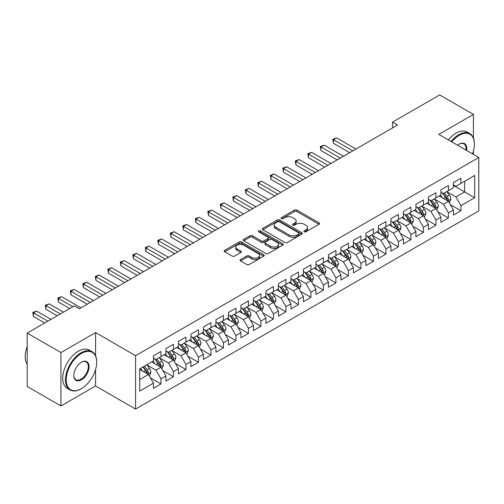<?xml version="1.0" encoding="UTF-8"?>
<svg xmlns="http://www.w3.org/2000/svg" width="504" height="504" viewBox="0 0 504 504"><rect width="100%" height="100%" fill="white"/><g stroke="black" fill="none" stroke-linecap="round" stroke-linejoin="round"><path stroke-width="0.76" d="M304.221 231.777A1.216 0.699 0 0 0 305.934 231.777L318.975 224.255A1.732 1.002 0 0 0 319.479 223.543A1.732 1.002 0 0 0 318.975 222.837L296.887 210.086A1.732 1.002 0 0 0 294.437 210.086L281.402 217.615A1.216 0.699 0 0 0 281.043 218.106A1.216 0.699 0 0 0 281.402 218.604A1.216 0.699 0 0 0 283.116 218.604L284.804 217.627A5.55 3.207 0 0 1 292.654 217.627L294.5 218.692A5.55 3.207 0 0 1 296.125 220.96A5.55 3.207 0 0 1 294.5 223.228L292.811 224.198A1.216 0.699 0 0 0 292.452 224.696A1.216 0.699 0 0 0 292.811 225.194A1.216 0.699 0 0 0 294.525 225.194L296.213 224.217A5.55 3.207 0 0 1 304.07 224.217L305.909 225.282A5.55 3.207 0 0 1 307.534 227.543A5.55 3.207 0 0 1 305.909 229.811L304.221 230.788A1.216 0.699 0 0 0 303.862 231.286A1.216 0.699 0 0 0 304.221 231.777L304.221 230.788M240.572 259.529A1.732 1.002 0 0 0 240.068 260.234A1.732 1.002 0 0 0 240.572 260.946L246.771 264.524A1.732 1.002 0 0 0 249.222 264.524L263.699 256.164A1.732 1.002 0 0 0 264.209 255.452A1.732 1.002 0 0 0 263.699 254.747L241.618 241.996A1.732 1.002 0 0 0 239.167 241.996L224.689 250.356A1.732 1.002 0 0 0 224.179 251.061A1.732 1.002 0 0 0 224.689 251.773L232.168 256.095A1.732 1.002 0 0 0 234.625 256.095L240.817 252.517A1.732 1.002 0 0 0 241.328 251.805A1.732 1.002 0 0 0 240.817 251.099L237.107 248.957A4.643 2.678 0 0 1 235.752 247.061A4.643 2.678 0 0 1 238.613 244.585A4.643 2.678 0 0 1 243.671 245.164L258.212 253.562A4.643 2.678 0 0 1 259.573 255.452A4.643 2.678 0 0 1 256.706 257.928A4.643 2.678 0 0 1 251.647 257.349L249.222 255.95A1.732 1.002 0 0 0 246.771 255.95L240.572 259.529L240.572 260.946M95.571 355.723L95.571 332.571L60.946 352.561L27.197 333.075L74.321 305.871L79.323 308.757L397.555 125.03L392.553 122.138L392.553 127.915M95.571 332.571L135.57 355.666L478.8 157.5L478.8 210.905L135.57 409.065L135.57 355.666M473.426 137.945L473.426 114.421L438.801 134.41L478.8 157.5M473.426 114.421L439.677 94.935L392.553 122.138M284.924 242.493A1.732 1.002 0 0 0 287.381 242.493L301.858 234.133A1.732 1.002 0 0 0 302.368 233.428A1.732 1.002 0 0 0 301.858 232.716L279.777 219.964A1.732 1.002 0 0 0 277.32 219.964L262.842 228.325A1.732 1.002 0 0 0 262.332 229.037A1.732 1.002 0 0 0 262.842 229.742L284.924 242.493M259.094 232.042A1.216 0.699 0 0 1 260.329 232.212L260.329 230.769L282.782 243.734A1.732 1.002 0 0 1 283.286 244.44A1.732 1.002 0 0 1 282.782 245.146L268.304 253.506A1.732 1.002 0 0 1 265.847 253.506L243.766 240.754L249.959 237.208L249.959 235.765L243.766 239.337A1.732 1.002 0 0 0 243.256 240.049A1.732 1.002 0 0 0 243.766 240.754L243.766 239.337M249.959 237.208A1.732 1.002 0 0 1 252.416 237.208L252.416 235.765A1.732 1.002 0 0 0 249.959 235.765M252.416 235.765L261.368 240.931A1.732 1.002 0 0 0 263.825 240.931L267.933 238.562A1.732 1.002 0 0 0 268.443 237.85A1.732 1.002 0 0 0 267.933 237.145L258.609 231.758A1.216 0.699 0 0 1 258.256 231.267A1.216 0.699 0 0 1 259.006 230.618A1.216 0.699 0 0 1 260.329 230.769M453.424 185.428L464.675 191.923L464.675 181.245L474.674 175.468L460.927 183.406L460.927 178.284L453.424 182.612L453.424 187.74L448.428 190.625L448.428 185.504L440.924 189.832L440.924 194.953L435.929 197.839L435.929 192.717L428.425 197.045L428.425 202.173L423.429 205.059L423.429 199.931L415.926 204.265L415.926 209.387L410.93 212.272L410.93 207.15L403.427 211.478L403.427 216.6L398.431 219.492L398.431 214.364L390.928 218.698L390.928 223.82L385.932 226.706L385.932 221.584L378.428 225.912L378.428 231.034L373.433 233.925L373.433 228.797L365.929 233.132L365.929 238.253L360.933 241.139L360.933 236.017L353.43 240.345L353.43 245.467L348.434 248.359L348.434 243.23L340.931 247.565L340.931 252.687L335.935 255.572L335.935 250.45L328.432 254.778L328.432 259.9L323.436 262.786L323.436 257.664L315.932 261.992L315.932 267.12L310.937 270.005L310.937 264.883L303.433 269.212L303.433 274.334L298.437 277.219L298.437 272.097L290.934 276.425L290.934 281.553L285.938 284.439L285.938 279.317L278.435 283.645L278.435 288.767L273.439 291.652L273.439 286.53L265.936 290.858L265.936 295.987L260.94 298.872L260.94 293.744L253.436 298.078L253.436 303.2L248.441 306.086L248.441 300.964L240.937 305.292L240.937 310.414L235.941 313.305L235.941 308.177L228.438 312.512L228.438 317.633L223.442 320.519L223.442 315.397L215.939 319.725L215.939 324.847L210.943 327.739L210.943 322.61L203.44 326.945L203.44 332.067L198.437 334.952L198.437 329.83L190.94 334.158L190.94 339.28L185.938 342.172L185.938 337.044L178.441 341.378L178.441 346.5L173.439 349.385L173.439 344.264L165.942 348.592L165.942 353.714L160.94 356.599L160.94 351.477L153.443 355.805L153.443 360.933L139.696 368.871L139.696 391.098L153.443 383.16L148.441 374.497L139.696 369.445M474.674 175.468L474.674 197.694L460.927 205.632L455.925 196.976L446.865 191.741M450.362 204.662L460.927 210.76L460.927 205.632M460.927 210.76L453.424 215.088L453.424 209.966L448.428 212.852L443.425 204.189L434.366 198.96M437.863 211.875L448.428 217.974L448.428 212.852M448.428 217.974L440.924 222.302L440.924 217.18L435.929 220.065L430.926 211.409L421.867 206.174M425.363 219.095L435.929 225.194L435.929 220.065M435.929 225.194L428.425 229.522L428.425 224.4L423.429 227.285L418.427 218.623L409.368 213.394M412.864 226.309L423.429 232.407L423.429 227.285M423.429 232.407L415.926 236.735L415.926 231.613L410.93 234.499L405.928 225.842L396.869 220.607M400.365 233.528L410.93 239.627L410.93 234.499M410.93 239.627L403.427 243.955L403.427 238.833L398.431 241.718L393.429 233.056L384.369 227.827M387.866 240.742L398.431 246.84L398.431 241.718M398.431 246.84L390.928 251.168L390.928 246.047L385.932 248.932L380.929 240.276L371.87 235.04M375.367 247.962L385.932 254.054L385.932 248.932M385.932 254.054L378.428 258.388L378.428 253.26L373.433 256.152L368.43 247.489L359.371 242.26M362.867 255.175L373.433 261.274L373.433 256.152M373.433 261.274L365.929 265.602L365.929 260.48L360.933 263.365L355.931 254.709L346.872 249.474M350.368 262.395L360.933 268.487L360.933 263.365M360.933 268.487L353.43 272.822L353.43 267.693L348.434 270.585L343.432 261.923L334.373 256.693M337.869 269.608L348.434 275.707L348.434 270.585M348.434 275.707L340.931 280.035L340.931 274.913L335.935 277.798L330.933 269.136L321.873 263.907M325.37 276.822L335.935 282.92L335.935 277.798M335.935 282.92L328.432 287.255L328.432 282.127L323.436 285.018L318.433 276.356L309.374 271.12M312.871 284.042L323.436 290.14L323.436 285.018M323.436 290.14L315.932 294.468L315.932 289.346L310.937 292.232L305.934 283.569L296.875 278.34M300.371 291.255L310.937 297.354L310.937 292.232M310.937 297.354L303.433 301.688L303.433 296.56L298.437 299.445L293.435 290.789L284.376 285.554M287.872 298.475L298.437 304.573L298.437 299.445M298.437 304.573L290.934 308.902L290.934 303.78L285.938 306.665L280.936 298.003L271.877 292.774M275.373 305.689L285.938 311.787L285.938 306.665M285.938 311.787L278.435 316.115L278.435 310.993L273.439 313.879L268.437 305.222L259.377 299.987M262.874 312.908L273.439 319.007L273.439 313.879M273.439 319.007L265.936 323.335L265.936 318.213L260.94 321.098L255.938 312.436L246.878 307.207M250.375 320.122L260.94 326.22L260.94 321.098M260.94 326.22L253.436 330.548L253.436 325.426L248.441 328.312L243.438 319.656L234.379 314.42M237.875 327.342L248.441 333.44L248.441 328.312M248.441 333.44L240.937 337.768L240.937 332.646L235.941 335.532L230.939 326.869L221.873 321.64M225.376 334.555L235.941 340.654L235.941 335.532M235.941 340.654L228.438 344.982L228.438 339.86L223.442 342.745L218.44 334.089L209.374 328.854M212.877 341.775L223.442 347.873L223.442 342.745M223.442 347.873L215.939 352.201L215.939 347.073L210.943 349.965L205.941 341.303L196.875 336.074M200.378 348.989L210.943 355.087L210.943 349.965M210.943 355.087L203.44 359.415L203.44 354.293L198.437 357.179L193.442 348.522L184.376 343.287M187.879 356.208L198.437 362.3L198.437 357.179M198.437 362.3L190.94 366.635L190.94 361.507L185.938 364.398L180.942 355.736L171.877 350.507M175.379 363.422L185.938 369.52L185.938 364.398M185.938 369.52L178.441 373.848L178.441 368.726L173.439 371.612L168.443 362.949L159.377 357.72M162.88 370.635L173.439 376.734L173.439 371.612M173.439 376.734L165.942 381.068L165.942 375.94L160.94 378.832L155.944 370.169L146.878 364.934M150.381 377.855L160.94 383.954L160.94 378.832M160.94 383.954L153.443 388.282L153.443 383.16M153.443 358.048L155.944 359.491L160.94 356.599M139.696 379.55L148.441 374.497M165.942 350.828L168.443 352.271L173.439 349.385M155.944 370.169L160.94 367.284L151.691 361.941M165.942 375.94L160.94 367.284M178.441 343.615L180.942 345.057L185.938 342.172M168.443 362.949L173.439 360.064L164.191 354.728M178.441 368.726L173.439 360.064M190.94 336.395L193.442 337.837L198.437 334.952M180.942 355.736L185.938 352.85L176.69 347.508M190.94 361.507L185.938 352.85M203.44 329.181L205.941 330.624L210.943 327.739M193.442 348.522L198.437 345.631L189.189 340.294M203.44 354.293L198.437 345.631M215.939 321.962L218.44 323.404L223.442 320.519M205.941 341.303L210.943 338.417L201.688 333.075M215.939 347.073L210.943 338.417M228.438 314.748L230.939 316.191L235.941 313.305M218.44 334.089L223.442 331.197L214.187 325.861M228.438 339.86L223.442 331.197M240.937 307.528L243.438 308.971L248.441 306.086M230.939 326.869L235.941 323.984L226.687 318.641M240.937 332.646L235.941 323.984M253.436 300.315L255.938 301.757L260.94 298.872M243.438 319.656L248.441 316.77L239.186 311.428M253.436 325.426L248.441 316.77M265.936 293.095L268.437 294.538L273.439 291.652M255.938 312.436L260.94 309.55L251.685 304.208M265.936 318.213L260.94 309.55M278.435 285.881L280.936 287.324L285.938 284.439M268.437 305.222L273.439 302.337L264.184 296.995M278.435 310.993L273.439 302.337M290.934 278.662L293.435 280.111L298.437 277.219M280.936 298.003L285.938 295.117L276.683 289.775M290.934 303.78L285.938 295.117M303.433 271.448L305.934 272.891L310.937 270.005M293.435 290.789L298.437 287.904L289.183 282.561M303.433 296.56L298.437 287.904M315.932 264.235L318.433 265.677L323.436 262.786M305.934 283.569L310.937 280.684L301.682 275.348M315.932 289.346L310.937 280.684M328.432 257.015L330.933 258.457L335.935 255.572M318.433 276.356L323.436 273.47L314.181 268.128M328.432 282.127L323.436 273.47M340.931 249.801L343.432 251.244L348.434 248.359M330.933 269.136L335.935 266.251L326.68 260.914M340.931 274.913L335.935 266.251M353.43 242.582L355.931 244.024L360.933 241.139M343.432 261.923L348.434 259.037L339.179 253.695M353.43 267.693L348.434 259.037M365.929 235.368L368.43 236.811L373.433 233.925M355.931 254.709L360.933 251.817L351.685 246.481M365.929 260.48L360.933 251.817M378.428 228.148L380.929 229.591L385.932 226.706M368.43 247.489L373.433 244.604L364.184 239.261M378.428 253.26L373.433 244.604M390.928 220.935L393.429 222.377L398.431 219.492M380.929 240.276L385.932 237.384L376.683 232.048M390.928 246.047L385.932 237.384M403.427 213.715L405.928 215.158L410.93 212.272M393.429 233.056L398.431 230.171L389.183 224.828M403.427 238.833L398.431 230.171M415.926 206.501L418.427 207.944L423.429 205.059M405.928 225.842L410.93 222.957L401.682 217.615M415.926 231.613L410.93 222.957M428.425 199.282L430.926 200.724L435.929 197.839M418.427 218.623L423.429 215.737L414.181 210.395M428.425 224.4L423.429 215.737M440.924 192.068L443.425 193.511L448.428 190.625M430.926 211.409L435.929 208.524L426.68 203.181M440.924 217.18L435.929 208.524M453.424 184.848L455.925 186.297L460.927 183.406M443.425 204.189L448.428 201.304L439.179 195.962M453.424 209.966L448.428 201.304M27.197 333.075L27.197 386.48L60.946 405.959L95.571 385.976L135.57 409.065M60.946 352.561L60.946 405.959M473.426 154.4L473.426 150.998M455.925 196.976L464.675 191.923L474.674 197.694M95.571 385.976L95.571 369.52M304.706 231.947L305.909 231.254A5.55 3.207 0 0 0 307.534 228.992L307.534 227.543M296.125 220.96L296.125 222.403A5.55 3.207 0 0 1 294.5 224.671L293.297 225.364M318.95 224.267L296.887 211.529A1.732 1.002 0 0 0 294.437 211.529L281.887 218.774M301.833 234.146L279.777 221.407A1.732 1.002 0 0 0 277.32 221.407L262.868 229.755M298.79 233.919A1.216 0.699 0 0 0 299.149 233.428A1.216 0.699 0 0 0 298.79 232.93L279.405 221.735A1.216 0.699 0 0 0 277.685 221.735L275.909 222.768A5.55 3.207 0 0 0 274.283 225.03A5.55 3.207 0 0 0 275.909 227.298L289.157 234.946A5.55 3.207 0 0 0 297.014 234.946L298.79 233.919L298.79 235.362A1.216 0.699 0 0 0 299.149 234.87L299.149 233.428M274.283 225.03L274.283 226.472A5.55 3.207 0 0 0 275.909 228.74L275.909 227.298M298.79 235.362L297.014 236.389A5.55 3.207 0 0 1 289.157 236.389L275.909 228.74M252.416 237.208L261.368 242.38A1.732 1.002 0 0 0 263.825 242.38L267.933 240.005A1.732 1.002 0 0 0 268.443 239.293L268.443 237.85M260.329 232.212L282.757 245.164M270.667 246.298A4.643 2.678 0 0 0 275.719 246.878A4.643 2.678 0 0 0 278.586 244.402A4.643 2.678 0 0 0 277.225 242.512L272.103 239.551A1.732 1.002 0 0 0 269.653 239.551L265.545 241.926A1.732 1.002 0 0 0 265.035 242.632A1.732 1.002 0 0 0 265.545 243.344L270.667 246.298L270.667 247.741A4.643 2.678 0 0 0 275.719 248.321A4.643 2.678 0 0 0 278.586 245.845L278.586 244.402M265.035 242.632L265.035 244.075A1.732 1.002 0 0 0 265.545 244.787L265.545 243.344M270.667 247.741L265.545 244.787M259.573 255.452L259.573 256.895A4.643 2.678 0 0 1 256.706 259.371A4.643 2.678 0 0 1 251.647 258.791L249.222 257.393A1.732 1.002 0 0 0 246.771 257.393L240.597 260.959M235.752 247.061L235.752 248.504A4.643 2.678 0 0 0 237.107 250.4L237.107 248.957M240.799 252.529L237.107 250.4M263.68 256.177L241.618 243.438A1.732 1.002 0 0 0 239.167 243.438L224.708 251.786M449.354 202.904L450.904 199.124A4.687 2.703 -120 0 0 449.404 195.136L446.752 191.589M442.518 197.896L440.502 195.199M355.931 149.058L336.596 137.894L333.472 139.696L333.472 143.306L349.681 152.668M447.546 200.794L448.371 199.326A4.687 2.703 -120 0 0 447.029 196.51L444.377 192.963M442.859 193.183L446.141 197.562A2.388 1.38 60 0 1 446.576 198.286L448.371 199.326M442.039 192.711L445.53 197.373A4.687 2.703 60 0 1 446.872 200.189L446.966 200.46M333.472 143.306L332.785 139.299L352.806 150.86M332.785 139.299L336.596 137.894M436.855 210.124L438.404 206.344A4.687 2.703 -120 0 0 436.905 202.35L434.253 198.809M430.019 205.109L428.003 202.419M343.432 156.272L324.097 145.108L320.972 146.916L320.972 150.526L337.182 159.881M435.046 208.013L435.872 206.539A4.687 2.703 -120 0 0 434.53 203.723L431.878 200.183M430.359 200.403L433.642 204.775A2.388 1.38 60 0 1 434.076 205.506L435.872 206.539M429.54 199.924L433.031 204.593A4.687 2.703 60 0 1 434.372 207.409L434.467 207.679M320.972 150.526L320.286 146.519L340.307 158.08M320.286 146.519L324.097 145.108M424.355 217.337L425.905 213.557A4.687 2.703 -120 0 0 424.406 209.569L421.754 206.023M417.52 212.329L415.504 209.632M330.933 163.491L311.598 152.328L308.473 154.13L308.473 157.739L324.683 167.101M422.547 215.227L423.373 213.759A4.687 2.703 -120 0 0 422.031 210.943L419.378 207.396M417.86 207.617L421.142 211.995A2.388 1.38 60 0 1 421.577 212.719L423.373 213.759M417.035 207.144L420.531 211.806A4.687 2.703 60 0 1 421.873 214.622L421.968 214.893M308.473 157.739L307.786 153.733L327.808 165.293M307.786 153.733L311.598 152.328M472.487 153.859A21.565 12.449 120 0 0 474.428 144.15A21.565 12.449 120 0 0 459.175 135.349A21.565 12.449 120 0 0 451.741 141.876M451.086 141.504A22.094 12.758 -60 0 1 458.804 134.694A22.094 12.758 -60 0 1 469.848 133.604A22.094 12.758 -60 0 1 474.428 143.716A22.094 12.758 -60 0 1 474.421 143.936M457.594 145.259A10.786 6.224 -60 0 1 459.175 144.15L459.175 144.15A10.786 6.224 -60 0 1 466.635 150.476M465.942 150.079A10.25 5.922 120 0 0 463.926 143.861A10.25 5.922 120 0 0 458.986 144.264M448.339 139.917A22.094 12.758 -60 0 1 456.051 133.106A22.094 12.758 -60 0 1 467.101 132.017L469.848 133.604M81.075 388.861L81.446 388.641A21.565 12.449 120 0 0 96.699 362.231A21.565 12.449 120 0 0 81.446 353.424A21.565 12.449 120 0 0 66.2 379.84A21.565 12.449 120 0 0 81.446 388.641L81.075 388.861A22.094 12.758 -60 0 1 70.025 389.951A22.094 12.758 -60 0 1 66.635 372.248A22.094 12.758 -60 0 1 81.075 352.775A22.094 12.758 -60 0 1 92.119 351.685A22.094 12.758 -60 0 1 96.699 361.796A22.094 12.758 -60 0 1 96.692 362.017M81.446 362.231L81.446 362.231A10.786 6.224 -60 0 1 89.069 366.635A10.786 6.224 -60 0 1 81.446 379.84A10.786 6.224 -60 0 1 73.823 375.436A10.786 6.224 -60 0 1 81.446 362.231L81.446 362.231M73.823 375.215A10.25 5.922 120 0 0 75.947 379.695A10.25 5.922 120 0 0 81.075 379.191A10.25 5.922 120 0 0 87.772 370.156A10.25 5.922 120 0 0 86.197 361.941A10.25 5.922 120 0 0 81.257 362.344M27.197 364.279A22.094 12.758 -60 0 1 27.197 346.613M70.025 389.951L67.271 388.364A22.094 12.758 -60 0 1 63.888 370.661A22.094 12.758 -60 0 1 78.322 351.187A22.094 12.758 -60 0 1 89.372 350.097L92.119 351.685M411.856 224.557L413.406 220.777A4.687 2.703 -120 0 0 411.907 216.783L409.254 213.242M405.021 219.542L403.005 216.852M318.433 170.705L299.099 159.541L295.974 161.349L295.974 164.953L312.184 174.315M410.048 222.447L410.873 220.972A4.687 2.703 -120 0 0 409.531 218.156L406.879 214.609M405.361 214.83L408.643 219.208A2.388 1.38 60 0 1 409.078 219.933L410.873 220.972M404.536 214.357L408.032 219.026A4.687 2.703 60 0 1 409.374 221.842L409.469 222.113M295.974 164.953L295.287 160.952L315.309 172.513M295.287 160.952L299.099 159.541M399.357 231.771L400.907 227.991A4.687 2.703 -120 0 0 399.407 224.003L396.755 220.456M392.521 226.762L390.506 224.066M305.934 177.925L286.6 166.761L283.475 168.563L283.475 172.173L299.685 181.534M397.549 229.66L398.374 228.192A4.687 2.703 -120 0 0 397.032 225.376L394.38 221.829M392.862 222.05L396.144 226.428A2.388 1.38 60 0 1 396.579 227.153L398.374 228.192M392.036 221.571L395.533 226.239A4.687 2.703 60 0 1 396.875 229.055L396.969 229.326M283.475 172.173L282.788 168.166L302.81 179.726M282.788 168.166L286.6 166.761M386.858 238.991L388.401 235.204A4.687 2.703 -120 0 0 386.908 231.216L384.256 227.676M380.022 233.976L378.006 231.279M293.435 185.138L274.1 173.974L270.976 175.783L270.976 179.386L287.185 188.748M385.05 236.88L385.875 235.406A4.687 2.703 -120 0 0 384.533 232.59L381.881 229.043M380.363 229.263L383.645 233.642A2.388 1.38 60 0 1 384.079 234.366L385.875 235.406M379.537 228.791L383.034 233.453A4.687 2.703 60 0 1 384.376 236.275L384.47 236.546M270.976 179.386L270.289 175.386L290.31 186.946M270.289 175.386L274.1 173.974M374.359 246.204L375.902 242.424A4.687 2.703 -120 0 0 374.409 238.436L371.757 234.889M367.523 241.196L365.507 238.499M280.936 192.358L261.601 181.194L258.476 182.996L258.476 186.606L274.686 195.962M372.55 244.094L373.376 242.626A4.687 2.703 -120 0 0 372.034 239.803L369.382 236.263M367.863 236.483L371.146 240.862A2.388 1.38 60 0 1 371.58 241.586L373.376 242.626M367.038 236.004L370.534 240.673A4.687 2.703 60 0 1 371.876 243.489L371.971 243.76M258.476 186.606L257.79 182.599L277.811 194.16M257.79 182.599L261.601 181.194M361.859 253.424L363.403 249.637A4.687 2.703 -120 0 0 361.91 245.65L359.257 242.109M355.024 248.409L353.008 245.713M268.437 199.571L249.102 188.408L245.977 190.216L245.977 193.819L262.187 203.181M360.051 251.307L360.877 249.839A4.687 2.703 -120 0 0 359.535 247.023L356.882 243.476M355.364 243.697L358.646 248.075A2.388 1.38 60 0 1 359.081 248.8L360.877 249.839M354.539 243.224L358.035 247.886A4.687 2.703 60 0 1 359.377 250.708L359.472 250.979M245.977 193.819L245.291 189.819L265.312 201.379M245.291 189.819L249.102 188.408M349.36 260.637L350.904 256.857A4.687 2.703 -120 0 0 349.411 252.869L346.758 249.322M342.525 255.629L340.509 252.932M255.938 206.791L236.603 195.628L233.478 197.429L233.478 201.039L249.688 210.395M347.552 258.527L348.377 257.059A4.687 2.703 -120 0 0 347.036 254.237L344.383 250.696M342.865 250.916L346.147 255.295A2.388 1.38 60 0 1 346.582 256.019L348.377 257.059M342.04 250.438L345.536 255.106A4.687 2.703 60 0 1 346.878 257.922L346.973 258.193M233.478 201.039L232.791 197.032L252.813 208.593M232.791 197.032L236.603 195.628M336.861 267.857L338.404 264.071A4.687 2.703 -120 0 0 336.911 260.083L334.259 256.542M330.026 262.842L328.01 260.146M243.438 214.005L224.104 202.841L220.979 204.649L220.979 208.253L237.189 217.615M335.053 265.74L335.878 264.272A4.687 2.703 -120 0 0 334.536 261.456L331.884 257.909M330.366 258.13L333.648 262.508A2.388 1.38 60 0 1 334.083 263.233L335.878 264.272M329.54 257.657L333.037 262.319A4.687 2.703 60 0 1 334.379 265.136L334.473 265.413M220.979 208.253L220.292 204.252L240.314 215.806M220.292 204.252L224.104 202.841M324.356 275.071L325.905 271.291A4.687 2.703 -120 0 0 324.412 267.303L321.76 263.756M317.526 270.056L315.51 267.366M230.939 221.224L211.604 210.061L208.48 211.863L208.48 215.473L224.689 224.828M322.554 272.96L323.379 271.486A4.687 2.703 -120 0 0 322.037 268.67L319.385 265.129M317.867 265.35L321.149 269.728A2.388 1.38 60 0 1 321.584 270.453L323.379 271.486M317.041 264.871L320.538 269.539A4.687 2.703 60 0 1 321.88 272.355L321.974 272.626M208.48 215.473L207.793 211.466L227.814 223.026M207.793 211.466L211.604 210.061M311.856 282.29L313.406 278.504A4.687 2.703 -120 0 0 311.913 274.516L309.261 270.969M305.027 277.276L303.011 274.579M218.44 228.438L199.105 217.274L195.98 219.076L195.98 222.686L212.19 232.048M310.054 280.174L310.88 278.706A4.687 2.703 -120 0 0 309.538 275.89L306.886 272.343M305.367 272.563L308.65 276.942A2.388 1.38 60 0 1 309.078 277.666L310.88 278.706M304.542 272.091L308.038 276.753A4.687 2.703 60 0 1 309.38 279.569L309.475 279.84M195.98 222.686L195.294 218.679L215.315 230.24M195.294 218.679L199.105 217.274M299.357 289.504L300.907 285.724A4.687 2.703 -120 0 0 299.414 281.736L296.762 278.189M292.528 284.489L290.512 281.799M205.941 235.658L186.606 224.494L183.481 226.296L183.481 229.906L199.691 239.261M297.555 287.393L298.381 285.919A4.687 2.703 -120 0 0 297.039 283.103L294.386 279.562M292.868 279.783L296.15 284.161A2.388 1.38 60 0 1 296.579 284.886L298.381 285.919M292.043 279.304L295.539 283.973A4.687 2.703 60 0 1 296.881 286.789L296.976 287.06M183.481 229.906L182.788 225.899L202.816 237.46M182.788 225.899L186.606 224.494M286.858 296.717L288.408 292.937A4.687 2.703 -120 0 0 286.915 288.95L284.262 285.403M280.029 291.709L278.013 289.012M193.442 242.871L174.107 231.708L170.982 233.509L170.982 237.119L187.192 246.481M285.05 294.607L285.781 293.958L285.881 293.139A4.687 2.703 -120 0 0 284.539 290.323L281.887 286.776M280.369 286.997L283.651 291.375A2.388 1.38 60 0 1 284.08 292.099L285.881 293.139M279.544 286.524L283.04 291.186A4.687 2.703 60 0 1 284.382 294.002L284.476 294.273M170.982 237.119L170.289 233.113L190.317 244.673M170.289 233.113L174.107 231.708M274.359 303.937L275.909 300.157A4.687 2.703 -120 0 0 274.415 296.163L271.763 292.622M267.529 298.922L265.514 296.232M180.942 250.085L161.608 238.921L158.483 240.729L158.483 244.339L174.693 253.695M272.551 301.827L273.382 300.353A4.687 2.703 -120 0 0 272.04 297.536L269.388 293.996M267.87 294.216L271.152 298.589A2.388 1.38 60 0 1 271.58 299.319L273.382 300.353M267.044 293.738L270.541 298.406A4.687 2.703 60 0 1 271.883 301.222L271.977 301.493M158.483 244.339L157.79 240.332L177.817 251.893M157.79 240.332L161.608 238.921M261.859 311.151L263.409 307.371A4.687 2.703 -120 0 0 261.916 303.383L259.264 299.836M255.03 306.142L253.014 303.446M168.443 257.305L149.108 246.141L145.984 247.943L145.984 251.553L162.194 260.914M260.051 309.04L260.782 308.391L260.883 307.572A4.687 2.703 -120 0 0 259.541 304.756L256.889 301.209M255.371 301.43L258.653 305.808A2.388 1.38 60 0 1 259.081 306.533L260.883 307.572M254.545 300.957L258.042 305.619A4.687 2.703 60 0 1 259.384 308.435L259.478 308.706M145.984 251.553L145.291 247.546L165.318 259.106M145.291 247.546L149.108 246.141M249.36 318.37L250.91 314.591A4.687 2.703 -120 0 0 249.417 310.596L246.765 307.056M242.531 313.356L240.515 310.666M155.944 264.518L136.609 253.355L133.484 255.163L133.484 258.766L149.694 268.128M247.552 316.26L248.384 314.786A4.687 2.703 -120 0 0 247.042 311.97L244.39 308.423M242.871 308.643L246.154 313.022A2.388 1.38 60 0 1 246.582 313.746L248.384 314.786M242.046 308.171L245.542 312.839A4.687 2.703 60 0 1 246.884 315.655L246.979 315.926M133.484 258.766L132.791 254.766L152.819 266.326M132.791 254.766L136.609 253.355M236.861 325.584L238.411 321.804A4.687 2.703 -120 0 0 236.918 317.816L234.266 314.269M230.032 320.576L228.016 317.879M143.445 271.738L124.11 260.574L120.985 262.376L120.985 265.986L137.195 275.348M235.053 323.474L235.885 322.006A4.687 2.703 -120 0 0 234.543 319.19L231.89 315.643M230.372 315.863L233.654 320.242A2.388 1.38 60 0 1 234.083 320.966L235.885 322.006M229.547 315.384L233.043 320.053A4.687 2.703 60 0 1 234.385 322.869L234.48 323.14M120.985 265.986L120.292 261.979L140.32 273.54M120.292 261.979L124.11 260.574M224.362 332.804L225.912 329.017A4.687 2.703 -120 0 0 224.419 325.03L221.766 321.489M217.533 327.789L215.517 325.093M130.946 278.951L111.611 267.788L108.486 269.596L108.486 273.2L124.696 282.561M222.554 330.693L223.385 329.219A4.687 2.703 -120 0 0 222.043 326.403L219.391 322.856M217.873 323.077L221.155 327.455A2.388 1.38 60 0 1 221.584 328.18L223.385 329.219M217.048 322.604L220.544 327.266A4.687 2.703 60 0 1 221.886 330.089L221.981 330.359M108.486 273.2L107.793 269.199L127.821 280.76M107.793 269.199L111.611 267.788M211.863 340.017L213.412 336.237A4.687 2.703 -120 0 0 211.919 332.249L209.267 328.702M205.034 335.009L203.011 332.312M118.446 286.171L99.105 275.008L95.98 276.809L95.98 280.419L112.197 289.775M210.055 337.907L210.886 336.439A4.687 2.703 -120 0 0 209.544 333.616L206.892 330.076M205.374 330.296L208.656 334.675A2.388 1.38 60 0 1 209.084 335.399L210.886 336.439M204.548 329.818L208.045 334.486A4.687 2.703 60 0 1 209.387 337.302L209.481 337.573M95.98 280.419L95.294 276.413L115.322 287.973M95.294 276.413L99.105 275.008M199.363 347.237L200.913 343.451A4.687 2.703 -120 0 0 199.42 339.463L196.762 335.922M192.534 342.222L190.512 339.526M105.947 293.385L86.606 282.221L83.481 284.029L83.481 287.633L99.698 296.995M197.555 345.12L198.286 344.471L198.387 343.652A4.687 2.703 -120 0 0 197.045 340.836L194.393 337.289M192.874 337.51L196.157 341.888A2.388 1.38 60 0 1 196.585 342.613L198.387 343.652M192.049 337.037L195.546 341.699A4.687 2.703 60 0 1 196.888 344.522L196.982 344.793M83.481 287.633L82.795 283.632L102.822 295.193M82.795 283.632L86.606 282.221M186.864 354.451L188.414 350.671A4.687 2.703 -120 0 0 186.921 346.683L184.262 343.136M180.035 349.442L178.013 346.746M93.448 300.604L74.107 289.441L70.982 291.243L70.982 294.853L87.198 304.208M185.056 352.34L185.888 350.872A4.687 2.703 -120 0 0 184.546 348.05L181.894 344.509M180.375 344.73L183.651 349.108A2.388 1.38 60 0 1 184.086 349.833L185.888 350.872M179.55 344.251L183.047 348.919A4.687 2.703 60 0 1 184.388 351.735L184.483 352.006M70.982 294.853L70.295 290.846L90.323 302.406M70.295 290.846L74.107 289.441M174.365 361.67L175.915 357.884A4.687 2.703 -120 0 0 174.422 353.896L171.763 350.356M167.536 356.656L165.514 353.959M80.949 307.818L61.608 296.654L58.483 298.462L58.483 302.066L69.697 308.543M172.557 359.554L173.288 358.905L173.389 358.086A4.687 2.703 -120 0 0 172.047 355.27L169.388 351.723M167.876 351.943L171.152 356.322A2.388 1.38 60 0 1 171.587 357.046L173.389 358.086M167.051 351.471L170.547 356.133A4.687 2.703 60 0 1 171.889 358.949L171.984 359.226M58.483 302.066L57.796 298.066L72.822 306.734M57.796 298.066L61.608 296.654M161.866 368.884L163.416 365.104A4.687 2.703 -120 0 0 161.923 361.116L159.264 357.569M155.037 363.869L153.014 361.179M63.447 312.146L49.108 303.874L45.984 305.676L45.984 309.286L57.198 315.756M160.058 366.773L160.889 365.305A4.687 2.703 -120 0 0 159.548 362.483L156.889 358.942M155.377 359.163L158.653 363.541A2.388 1.38 60 0 1 159.088 364.266L160.889 365.305M154.552 358.684L158.048 363.353A4.687 2.703 60 0 1 159.39 366.169L159.484 366.44M45.984 309.286L45.297 305.279L60.322 313.954M45.297 305.279L49.108 303.874M149.367 376.104L150.917 372.317A4.687 2.703 -120 0 0 149.423 368.329L146.765 364.783M142.537 371.089L140.515 368.392M50.948 319.366L36.609 311.088L33.484 312.889L33.484 316.499L44.699 322.976M147.559 373.987L148.39 372.519A4.687 2.703 -120 0 0 147.048 369.703L144.39 366.156M143.218 366.836L146.154 370.755A2.388 1.38 60 0 1 146.588 371.479L148.39 372.519M142.89 367.025L145.549 370.566A4.687 2.703 60 0 1 146.891 373.382L146.985 373.653M33.484 316.499L32.798 312.493L47.823 321.168M32.798 312.493L36.609 311.088M305.909 231.254L305.909 229.811M292.811 225.194L292.811 224.198M294.5 224.671L294.5 223.228M281.402 218.604L281.402 217.615M294.437 211.529L294.437 210.086M296.887 211.529L296.887 210.086M318.975 224.255L318.975 222.837M262.842 229.742L262.842 228.325M277.32 221.407L277.32 219.964M279.777 221.407L279.777 219.964M301.858 234.133L301.858 232.716M289.157 236.389L289.157 234.946M297.014 236.389L297.014 234.946M261.368 242.38L261.368 240.931M263.825 242.38L263.825 240.931M267.933 240.005L267.933 238.562M282.782 245.146L282.782 243.734M246.771 257.393L246.771 255.95M249.222 257.393L249.222 255.95M251.647 258.791L251.647 257.349M240.817 252.517L240.817 251.099M224.689 251.773L224.689 250.356M239.167 243.438L239.167 241.996M241.618 243.438L241.618 241.996M263.699 256.164L263.699 254.747M447.842 200.964L450.872 199.219M447.029 196.51L449.404 195.136M443.577 198.5L445.53 197.373M435.343 208.183L438.373 206.432M434.53 203.723L436.905 202.35M431.077 205.72L433.031 204.593M422.843 215.397L425.874 213.646M422.031 210.943L424.406 209.569M418.578 212.934L420.531 211.806M410.344 222.617L413.375 220.865M409.531 218.156L411.907 216.783M406.079 220.154L408.032 219.026M397.845 229.83L400.875 228.079M397.032 225.376L399.407 224.003M393.58 227.367L395.533 226.239M385.346 237.05L388.376 235.299M384.533 232.59L386.908 231.216M381.081 234.587L383.034 233.453M372.84 244.264L375.877 242.512M372.034 239.803L374.409 238.436M368.581 241.8L370.534 240.673M360.341 251.483L363.378 249.732M359.535 247.023L361.91 245.65M356.082 249.02L358.035 247.886M347.842 258.697L350.879 256.946M347.036 254.237L349.411 252.869M343.577 256.234L345.536 255.106M335.343 265.91L338.379 264.165M334.536 261.456L336.911 260.083M331.078 263.453L333.037 262.319M322.844 273.13L325.88 271.379M322.037 268.67L324.412 267.303M318.578 270.667L320.538 269.539M310.344 280.344L313.381 278.599M309.538 275.89L311.913 274.516M306.079 277.887L308.038 276.753M297.845 287.563L300.882 285.812M297.039 283.103L299.414 281.736M293.58 285.1L295.539 283.973M285.346 294.777L288.376 293.032M284.539 290.323L286.915 288.95M281.081 292.314L283.04 291.186M272.847 301.997L275.877 300.245M272.04 297.536L274.415 296.163M268.582 299.534L270.541 298.406M260.348 309.21L263.378 307.459M259.541 304.756L261.916 303.383M256.082 306.747L258.042 305.619M247.848 316.43L250.879 314.679M247.042 311.97L249.417 310.596M243.583 313.967L245.542 312.839M235.349 323.644L238.379 321.892M234.543 319.19L236.918 317.816M231.084 321.18L233.043 320.053M222.85 330.863L225.88 329.112M222.043 326.403L224.419 325.03M218.585 328.4L220.544 327.266M210.351 338.077L213.381 336.326M209.544 333.616L211.919 332.249M206.086 335.614L208.045 334.486M197.852 345.297L200.882 343.545M197.045 340.836L199.42 339.463M193.586 342.833L195.546 341.699M185.352 352.51L188.383 350.759M184.546 348.05L186.921 346.683M181.087 350.047L183.047 348.919M172.853 359.724L175.883 357.979M172.047 355.27L174.422 353.896M168.588 357.267L170.547 356.133M160.354 366.944L163.384 365.192M159.548 362.483L161.923 361.116M156.089 364.48L158.048 363.353M147.855 374.157L150.885 372.412M147.048 369.703L149.423 368.329M143.59 371.7L145.549 370.566M474.428 144.15L474.428 143.716M96.699 362.231L96.699 361.796"/></g></svg>
